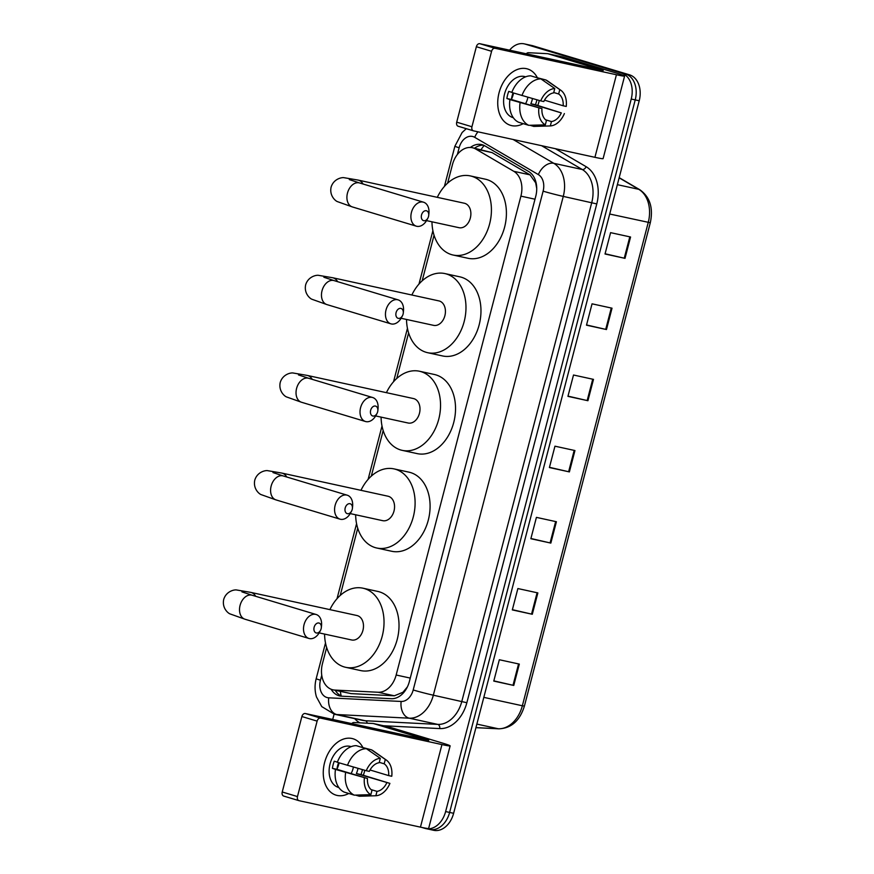 <?xml version="1.0" encoding="UTF-8"?>
<svg xmlns="http://www.w3.org/2000/svg" width="874" height="874" viewBox="0 0 874 874"><rect width="100%" height="100%" fill="white"/><g stroke="black" fill="none" stroke-linecap="round" stroke-linejoin="round"><path stroke-width="1.31" d="M536.734 188.511L535.653 182.786L530.026 174.855L492.018 152.589L472.364 147.717A22.079 15.885 -77.7 0 0 452.426 164.705L447.619 183.158M326.658 647.514L322.451 663.661A22.079 15.885 -77.7 0 0 332.983 689.826A22.079 15.885 -77.7 0 0 334.851 690.078L378.092 692.252A22.079 15.885 -77.7 0 0 396.162 675.012L520.904 196.137A22.079 15.885 -77.7 0 0 513.792 171.315L475.784 149.05A22.079 15.885 -77.7 0 0 473.216 147.935A22.079 15.885 -77.7 0 0 472.364 147.717M332.983 689.826L351.097 693.617L394.338 695.791L402.947 692.284L407.382 686.92M434.05 235.226L422.175 280.816M408.617 332.896L396.741 378.486M383.173 430.554L371.297 476.144M357.739 528.213L340.226 595.445M331.148 689.258A22.079 15.885 -77.7 0 0 339.724 695.944A22.079 15.885 -77.7 0 0 341.592 696.185L391.323 698.697A22.079 15.885 -77.7 0 0 409.382 681.447L535.751 196.311A22.079 15.885 -77.7 0 0 528.639 171.501L484.928 145.903A22.079 15.885 -77.7 0 0 482.372 144.778A22.079 15.885 -77.7 0 0 481.508 144.56A22.079 15.885 -77.7 0 0 470.398 147.455M474.571 148.198A22.079 15.885 102.3 0 1 483.475 145.171M509.564 50.189A22.079 15.885 102.3 0 1 524.203 43.853A22.079 15.885 102.3 0 1 525.066 44.071L621.545 73.099A22.079 15.885 102.3 0 1 631.225 99.035L445.62 811.564A22.079 15.885 102.3 0 1 425.682 828.563A22.079 15.885 102.3 0 1 424.83 828.334L421.836 827.438M332.699 719.488L334.097 714.156M524.203 43.853L528.202 44.727A22.079 15.885 102.3 0 1 529.065 44.945L625.544 73.973A22.079 15.885 102.3 0 1 635.223 99.909L449.618 812.438A22.079 15.885 102.3 0 1 429.68 829.426A22.079 15.885 102.3 0 1 428.817 829.207M341.756 696.196A22.079 15.885 102.3 0 1 335.255 690.318M429.68 829.426L433.679 830.3A22.079 15.885 102.3 0 0 453.617 813.301L639.211 100.772A22.079 15.885 102.3 0 0 629.542 74.836L533.053 45.819A22.079 15.885 102.3 0 0 532.2 45.59L528.202 44.727A22.079 15.885 102.3 0 1 529.065 44.945L625.544 73.973A22.079 15.885 102.3 0 1 635.223 99.909L449.618 812.438A22.079 15.885 102.3 0 1 429.68 829.426L425.682 828.563M532.299 614.269L512.317 609.91L517.878 588.552L537.86 592.911L532.299 614.269L531.545 614.094L537.106 592.747M513.759 685.445L493.777 681.086L499.338 659.739L519.32 664.087L513.759 685.445L513.005 685.282L518.566 663.923M587.929 400.718L567.936 396.359L573.508 375.012L593.49 379.371L587.929 400.718L587.175 400.554L592.736 379.196M606.469 329.542L586.487 325.183L592.048 303.824L612.029 308.183L606.469 329.542L605.715 329.367L611.276 308.019M625.008 258.354L605.026 253.995L610.587 232.648L630.569 237.007L625.008 258.354L624.255 258.191L629.815 236.832M550.838 543.082L530.857 538.723L536.418 517.375L556.41 521.734L550.838 543.082L550.085 542.918L555.646 521.559M569.389 471.905L549.396 467.546L554.957 446.188L574.95 450.547L569.389 471.905L568.624 471.731L574.185 450.383M549.462 467.317L568.624 471.731M530.922 538.493L550.085 542.918M605.081 253.766L624.255 258.191M586.541 324.953L605.715 329.367M568.002 396.13L587.175 400.554M493.832 680.857L513.005 685.282M512.383 609.681L531.545 614.094M499.054 92.797A29.443 20.419 -73.3 0 1 516.927 69.658A29.443 20.419 -73.3 0 1 537.171 77.36A29.443 20.419 -73.3 0 0 527.525 68.948A29.443 20.419 -73.3 0 0 499.054 92.797A29.443 20.419 -73.3 0 0 502.834 119.902A29.443 20.419 -73.3 0 0 523.242 123.66A29.443 20.419 -73.3 0 1 510.558 125.343A29.443 20.419 -73.3 0 1 499.054 92.797M539.28 100.477A29.443 20.419 -73.3 0 1 539.029 101.504A29.443 20.419 -73.3 0 1 537.794 105.448A29.443 20.419 -73.3 0 0 539.029 101.504A29.443 20.419 -73.3 0 0 539.28 100.477M562.714 56.963A3.682 2.644 102.3 0 1 562.856 56.985A3.682 2.644 102.3 0 1 562.998 57.018L616.104 72.99A29.443 1.147 -165.4 0 1 624.604 76.06A29.443 1.147 -165.4 0 1 616.432 74.749L495.023 48.278A3.682 2.556 106.7 0 0 491.592 51.293L476.363 46.715A3.682 2.556 -73.3 0 1 479.782 43.7L603.235 70.488L548.009 53.751A3.682 2.644 -77.7 0 0 547.867 53.718A3.682 2.644 -77.7 0 0 547.561 53.675L528.399 52.713A3.682 2.644 -77.7 0 0 526.257 53.827M624.604 76.06L603.104 158.631A29.443 1.147 -165.4 0 1 594.921 157.32L473.511 130.849A3.682 2.556 106.7 0 1 473.38 130.816A3.682 2.556 106.7 0 1 471.938 126.752L491.592 51.293M473.249 130.772L458.282 126.271A3.682 2.556 -73.3 0 1 458.14 126.238A3.682 2.556 -73.3 0 1 456.709 122.163L476.363 46.715M513.562 93.015A18.398 12.76 -73.3 0 1 513.246 94.37A18.398 12.76 -73.3 0 1 511.519 99.101M540.733 100.892L543.803 101.559A14.727 10.215 -73.3 0 1 553.646 92.895L554.782 88.525A19.141 13.274 -73.3 0 0 540.733 100.892L511.793 92.48A24.297 16.846 -73.3 0 1 530.715 75.83L540.875 78.879L554.782 88.525M553.745 92.513L558.639 93.988A14.727 10.215 -73.3 0 1 563.162 105.776L544.513 100.171M536.909 99.8A21.347 14.803 -73.3 0 1 536.57 101.22A21.347 14.803 -73.3 0 1 535.434 104.738L561.305 112.899L530.835 103.733A14.727 10.215 106.7 0 0 532.08 100.248A14.727 10.215 106.7 0 0 532.452 98.533M527.863 97.222A14.727 10.215 -73.3 0 1 527.514 98.871A14.727 10.215 -73.3 0 1 525.558 103.744M513.125 92.884A14.727 10.215 106.7 0 0 512.098 95.889A14.727 10.215 106.7 0 0 511.487 99.516L541.956 108.682A14.727 10.215 -73.3 0 0 546.468 120.47L545.321 124.851L528.77 125.321L518.621 122.262A24.297 16.846 -73.3 0 1 509.935 99.603L541.956 108.682M509.935 99.603L506.887 98.511A21.347 14.803 -73.3 0 1 507.597 94.905A21.347 14.803 -73.3 0 1 508.744 91.399L511.847 92.327M513.311 117.717L512.885 117.586A21.347 14.803 -73.3 0 1 504.549 93.988A21.347 14.803 -73.3 0 1 525.187 76.704L525.613 76.836M558.639 93.988L559.786 89.607L545.868 79.971L535.609 77.305M545.868 79.971A24.297 16.846 -73.3 0 1 547.769 81.074L560.78 90.23A19.141 13.274 -73.3 0 1 566.232 106.453L563.162 105.776M534.462 126.391A24.297 16.846 -73.3 0 1 534.123 126.402A24.297 16.846 -73.3 0 1 533.774 126.413L550.325 125.932L551.461 121.562L545.562 119.782M530.037 125.288L533.774 126.413M528.77 125.321A24.297 16.846 -73.3 0 1 520.096 102.651M559.786 89.607A19.141 13.274 -73.3 0 1 560.78 90.23M564.375 113.565A19.141 13.274 -73.3 0 1 550.325 125.932M545.321 124.851A19.141 13.274 -73.3 0 1 538.876 108.005M561.305 112.899A14.727 10.215 -73.3 0 1 551.461 121.562M521.953 95.539A24.297 16.846 -73.3 0 1 540.875 78.879M506.887 98.511L511.487 99.516M530.835 103.733L535.434 104.738M421.53 214.96A5.157 3.572 106.7 0 0 423.18 220.51A5.157 3.572 106.7 0 0 427.921 218.041A5.157 3.572 106.7 0 0 428.522 216.479A5.157 3.572 106.7 0 0 428.719 215.375A5.157 3.572 106.7 0 0 425.933 210.689A5.157 3.572 106.7 0 0 421.53 214.96M427.921 218.041L426.971 219.833A12.509 8.674 -73.3 0 1 416.341 226.18A12.509 8.674 -73.3 0 1 411.457 212.338A12.509 8.674 -73.3 0 1 423.551 202.211A12.509 8.674 -73.3 0 1 428.926 213.365L428.719 215.375M458.544 227.568A12.509 9.002 -77.7 0 0 459.025 227.699A12.509 9.002 -77.7 0 0 470.409 217.724A12.509 9.002 -77.7 0 0 464.848 203.369A12.509 9.002 -77.7 0 0 464.356 203.238L358.132 180.088L344.159 177.717C341.952 177.16 333.562 178.831 331.093 187.189C329.258 195.82 335.572 201.075 337.55 201.665L352.353 206.93L416.341 226.18M437.295 197.338A40.488 29.126 102.3 0 1 470.31 175.914A40.488 29.126 102.3 0 1 471.884 176.319A40.488 29.126 102.3 0 1 489.899 222.772A40.488 29.126 102.3 0 1 453.071 255.022A40.488 29.126 102.3 0 1 451.497 254.618A40.488 29.126 102.3 0 1 431.964 221.799M470.31 175.914L485.299 179.181A40.488 29.126 102.3 0 1 486.873 179.585A40.488 29.126 102.3 0 1 504.888 226.038A40.488 29.126 102.3 0 1 468.06 258.289L453.071 255.022M396.086 312.619A5.157 3.572 106.7 0 0 397.736 318.169A5.157 3.572 106.7 0 0 402.477 315.711A5.157 3.572 106.7 0 0 403.089 314.148A5.157 3.572 106.7 0 0 403.285 313.034A5.157 3.572 106.7 0 0 400.489 308.347A5.157 3.572 106.7 0 0 396.086 312.619M402.477 315.711L401.537 317.502A12.509 8.674 -73.3 0 1 390.907 323.839A12.509 8.674 -73.3 0 1 386.013 309.997A12.509 8.674 -73.3 0 1 398.118 299.869A12.509 8.674 -73.3 0 1 403.482 311.024L403.285 313.034M433.1 325.226A12.509 9.002 -77.7 0 0 433.591 325.357A12.509 9.002 -77.7 0 0 444.964 315.383A12.509 9.002 -77.7 0 0 439.404 301.027A12.509 9.002 -77.7 0 0 438.912 300.907L332.699 277.746L318.726 275.376C316.508 274.818 308.118 276.49 305.649 284.858C303.824 293.478 310.128 298.733 312.105 299.323L326.92 304.589L390.907 323.839M411.851 295.008A40.488 29.126 102.3 0 1 444.877 273.573A40.488 29.126 102.3 0 1 446.45 273.977A40.488 29.126 102.3 0 1 464.455 320.43A40.488 29.126 102.3 0 1 427.626 352.692A40.488 29.126 102.3 0 1 426.053 352.277A40.488 29.126 102.3 0 1 406.519 319.458M444.877 273.573L459.866 276.839A40.488 29.126 102.3 0 1 461.439 277.244A40.488 29.126 102.3 0 1 479.444 323.708A40.488 29.126 102.3 0 1 442.615 355.958L427.626 352.692M370.652 410.277A5.157 3.572 106.7 0 0 372.302 415.838A5.157 3.572 106.7 0 0 377.044 413.369A5.157 3.572 106.7 0 0 377.644 411.807A5.157 3.572 106.7 0 0 377.841 410.704A5.157 3.572 106.7 0 0 375.055 406.006A5.157 3.572 106.7 0 0 370.652 410.277M377.044 413.369L376.093 415.161A12.509 8.674 -73.3 0 1 365.463 421.497A12.509 8.674 -73.3 0 1 360.58 407.666A12.509 8.674 -73.3 0 1 372.674 397.528A12.509 8.674 -73.3 0 1 378.049 408.682L377.841 410.704M407.666 422.896A12.509 9.002 -77.7 0 0 408.147 423.016A12.509 9.002 -77.7 0 0 419.531 413.052A12.509 9.002 -77.7 0 0 413.97 398.686A12.509 9.002 -77.7 0 0 413.478 398.566L307.255 375.416L293.282 373.034C291.075 372.477 282.684 374.148 280.215 382.517C278.38 391.137 284.695 396.403 286.672 396.982L301.475 402.248L365.463 421.497M386.417 392.666A40.488 29.126 102.3 0 1 419.433 371.232A40.488 29.126 102.3 0 1 421.006 371.647A40.488 29.126 102.3 0 1 439.021 418.1A40.488 29.126 102.3 0 1 402.193 450.35A40.488 29.126 102.3 0 1 400.62 449.946A40.488 29.126 102.3 0 1 381.086 417.117M419.433 371.232L434.422 374.498A40.488 29.126 102.3 0 1 435.995 374.913A40.488 29.126 102.3 0 1 454.01 421.366A40.488 29.126 102.3 0 1 417.182 453.617L402.193 450.35M345.208 507.936A5.157 3.572 106.7 0 0 346.858 513.497A5.157 3.572 106.7 0 0 351.599 511.028A5.157 3.572 106.7 0 0 352.211 509.466A5.157 3.572 106.7 0 0 352.408 508.362A5.157 3.572 106.7 0 0 349.611 503.664A5.157 3.572 106.7 0 0 345.208 507.936M351.599 511.028L350.66 512.819A12.509 8.674 -73.3 0 1 340.03 519.156A12.509 8.674 -73.3 0 1 335.135 505.325A12.509 8.674 -73.3 0 1 347.24 495.197A12.509 8.674 -73.3 0 1 352.604 506.341L352.408 508.362M382.222 520.554A12.509 9.002 -77.7 0 0 382.714 520.675A12.509 9.002 -77.7 0 0 394.087 510.711A12.509 9.002 -77.7 0 0 388.526 496.356A12.509 9.002 -77.7 0 0 388.034 496.224L281.821 473.074L267.848 470.704C265.63 470.136 257.24 471.807 254.771 480.176C252.947 488.795 259.25 494.061 261.228 494.651L276.042 499.917L340.03 519.156M360.973 490.325A40.488 29.126 102.3 0 1 393.999 468.89A40.488 29.126 102.3 0 1 395.572 469.305A40.488 29.126 102.3 0 1 413.577 515.758A40.488 29.126 102.3 0 1 376.749 548.009A40.488 29.126 102.3 0 1 375.175 547.605A40.488 29.126 102.3 0 1 355.642 514.786M393.999 468.89L408.988 472.168A40.488 29.126 102.3 0 1 410.562 472.572A40.488 29.126 102.3 0 1 428.566 519.025A40.488 29.126 102.3 0 1 391.738 551.276L376.749 548.009M314.137 627.237A5.157 3.572 106.7 0 0 315.787 632.798A5.157 3.572 106.7 0 0 320.529 630.329A5.157 3.572 106.7 0 0 321.129 628.767A5.157 3.572 106.7 0 0 321.326 627.663A5.157 3.572 106.7 0 0 318.54 622.965A5.157 3.572 106.7 0 0 314.137 627.237M320.529 630.329L319.589 632.12A12.509 8.674 -73.3 0 1 308.948 638.457A12.509 8.674 -73.3 0 1 304.065 624.626A12.509 8.674 -73.3 0 1 316.159 614.498A12.509 8.674 -73.3 0 1 321.534 625.642L321.326 627.663M351.151 639.855A12.509 9.002 -77.7 0 0 351.632 639.976A12.509 9.002 -77.7 0 0 363.016 630.012A12.509 9.002 -77.7 0 0 357.455 615.657A12.509 9.002 -77.7 0 0 356.963 615.525L250.74 592.375L236.767 590.005C234.56 589.437 226.169 591.108 223.7 599.477C221.865 608.096 228.18 613.362 230.157 613.952L244.971 619.218L308.948 638.457M329.902 609.626A40.488 29.126 102.3 0 1 362.918 588.191A40.488 29.126 102.3 0 1 364.502 588.606A40.488 29.126 102.3 0 1 382.506 635.059A40.488 29.126 102.3 0 1 345.678 667.31A40.488 29.126 102.3 0 1 344.105 666.906A40.488 29.126 102.3 0 1 324.571 634.076M362.918 588.191L377.907 591.458A40.488 29.126 102.3 0 1 379.48 591.873A40.488 29.126 102.3 0 1 397.495 638.326A40.488 29.126 102.3 0 1 360.667 670.577L345.678 667.31M324.582 762.609A29.443 20.419 -73.3 0 1 342.455 739.47A29.443 20.419 -73.3 0 1 362.688 747.172A29.443 20.419 -73.3 0 0 353.041 738.77A29.443 20.419 -73.3 0 0 324.582 762.609A29.443 20.419 -73.3 0 0 328.351 789.714A29.443 20.419 -73.3 0 0 348.77 793.472A29.443 20.419 -73.3 0 1 336.086 795.165A29.443 20.419 -73.3 0 1 324.582 762.609M364.808 770.3A29.443 20.419 -73.3 0 1 364.545 771.327A29.443 20.419 -73.3 0 1 363.311 775.26A29.443 20.419 -73.3 0 0 364.545 771.327A29.443 20.419 -73.3 0 0 364.808 770.3M388.242 726.775A3.682 2.644 102.3 0 1 388.384 726.807A3.682 2.644 102.3 0 1 388.526 726.84L441.621 742.813A29.443 1.147 -165.4 0 1 450.132 745.883A29.443 1.147 -165.4 0 1 441.949 744.572L320.539 718.1A3.682 2.556 106.7 0 0 317.12 721.116L301.88 716.538A3.682 2.556 -73.3 0 1 305.31 713.523L428.763 740.311L373.537 723.574A3.682 2.644 -77.7 0 0 373.395 723.541A3.682 2.644 -77.7 0 0 373.078 723.497L353.926 722.525A3.682 2.644 -77.7 0 0 351.785 723.65M450.132 745.883L428.631 828.454A29.443 1.147 -165.4 0 1 420.449 827.143L299.039 800.671A3.682 2.556 106.7 0 1 298.908 800.639A3.682 2.556 106.7 0 1 297.466 796.575L317.12 721.116M298.777 800.595L283.799 796.094A3.682 2.556 -73.3 0 1 283.668 796.061A3.682 2.556 -73.3 0 1 282.236 791.986L301.88 716.538M339.09 762.827A18.398 12.76 -73.3 0 1 338.773 764.193A18.398 12.76 -73.3 0 1 337.047 768.923M366.261 770.715L369.331 771.381A14.727 10.215 -73.3 0 1 379.174 762.718L380.31 758.348A19.141 13.274 -73.3 0 0 366.261 770.715L337.32 762.303A24.297 16.846 -73.3 0 1 356.242 745.653L366.392 748.701L380.31 758.348M379.272 762.336L384.167 763.81A14.727 10.215 -73.3 0 1 388.679 775.599L370.041 769.994M362.437 769.623A21.347 14.803 -73.3 0 1 362.098 771.043A21.347 14.803 -73.3 0 1 360.951 774.55L389.902 783.388L356.363 773.556A14.727 10.215 106.7 0 0 357.608 770.06A14.727 10.215 106.7 0 0 357.979 768.344M353.391 767.044A14.727 10.215 -73.3 0 1 353.03 768.683A14.727 10.215 -73.3 0 1 351.086 773.566M338.653 762.696A14.727 10.215 106.7 0 0 337.615 765.711A14.727 10.215 106.7 0 0 337.003 769.339L367.473 778.505A14.727 10.215 -73.3 0 0 371.996 790.293L370.849 794.663L354.298 795.143L344.148 792.084A24.297 16.846 -73.3 0 1 335.463 769.415L367.473 778.505M335.463 769.415L332.415 768.333A21.347 14.803 -73.3 0 1 333.125 764.728A21.347 14.803 -73.3 0 1 334.261 761.21L337.375 762.15M338.839 787.54L338.413 787.408A21.347 14.803 -73.3 0 1 330.077 763.81A21.347 14.803 -73.3 0 1 350.714 746.527L351.14 746.658M384.167 763.81L385.314 759.43L371.395 749.794L361.137 747.117M371.395 749.794A24.297 16.846 -73.3 0 1 373.285 750.886L386.308 760.052A19.141 13.274 -73.3 0 1 391.76 776.265L388.679 775.599M359.979 796.214A24.297 16.846 -73.3 0 1 359.651 796.225A24.297 16.846 -73.3 0 1 359.29 796.225L375.853 795.755L376.989 791.374L371.089 789.604M355.554 795.111L359.29 796.225M354.298 795.143A24.297 16.846 -73.3 0 1 345.623 772.474M385.314 759.43A19.141 13.274 -73.3 0 1 386.308 760.052M389.902 783.388A19.141 13.274 -73.3 0 1 375.853 795.755M370.849 794.663A19.141 13.274 -73.3 0 1 364.403 777.827M386.832 782.722A14.727 10.215 -73.3 0 1 376.989 791.374M347.481 765.351A24.297 16.846 -73.3 0 1 366.392 748.701M332.415 768.333L337.003 769.339M356.363 773.556L360.951 774.55M492.018 152.589L475.784 149.05M341.221 695.955A22.079 15.229 -87.1 0 1 340.401 691.443M481.093 149.618A22.079 14.934 -59.6 0 1 484.218 145.51M402.99 693.355A22.079 15.229 -87.1 0 1 402.947 692.284M530.026 174.855L513.792 171.315M534.997 199.206L520.904 196.137M410.267 678.082L396.162 675.012M394.338 695.791L378.092 692.252M351.097 693.617L334.851 690.078M321.752 675.22L320.452 680.201A14.727 10.586 -77.7 0 0 326.898 697.496A14.727 10.586 -77.7 0 0 328.722 697.813L401.144 701.461A14.727 10.586 -77.7 0 0 413.194 689.968L543.115 191.166A14.727 10.586 -77.7 0 0 538.373 174.614L474.713 137.327A14.727 10.586 -77.7 0 0 473.009 136.584A14.727 10.586 -77.7 0 0 459.145 147.761L457.397 154.436M466.29 128.686L462.117 132.52L454.884 146.231A14.727 0.568 14.6 0 0 459.145 147.761M513.114 139.49L553.788 163.307A29.443 21.184 102.3 0 1 563.271 196.399L433.34 695.201A29.443 21.184 102.3 0 1 409.251 718.188L336.818 714.539A29.443 21.184 102.3 0 1 334.327 714.211L362.808 720.416A29.443 21.184 -77.7 0 0 365.299 720.744L437.732 724.393A29.443 21.184 -77.7 0 0 461.822 701.407L591.742 202.604A29.443 21.184 -77.7 0 0 582.27 169.512L541.596 145.696M367.266 723.202A3.682 2.535 92.9 0 0 365.299 720.744L336.818 714.539A14.727 10.16 -87.1 0 1 328.722 697.813M555.416 148.711L586.115 166.683A33.125 23.827 102.3 0 1 596.778 203.915L466.858 702.718A33.125 23.827 102.3 0 1 439.753 728.577L383.522 725.748M359.902 722.831A33.125 23.827 102.3 0 1 354.636 718.636M621.545 73.099L629.542 74.836M631.225 99.035L639.211 100.772M525.066 44.071L533.053 45.819M445.62 811.564L453.617 813.301M538.373 174.614A14.727 9.953 -59.6 0 1 553.788 163.307L582.27 169.512A3.682 2.491 120.4 0 0 586.115 166.683M543.115 191.166A14.727 0.568 14.6 0 0 563.271 196.399L596.778 203.915M401.144 701.461A14.727 10.16 -87.1 0 0 409.251 718.188L437.732 724.393A3.682 2.535 92.9 0 1 439.753 728.577M413.194 689.968A14.727 0.568 14.6 0 0 433.34 695.201L466.858 702.718M334.327 714.211L321.763 706.618L316.454 696.895C314.695 690.941 314.607 684.866 316.191 678.672A14.727 0.568 14.6 0 0 320.452 680.201M474.713 137.327A14.727 9.953 -59.6 0 1 477.947 131.821M609.713 214.021L650.3 222.75L524.4 706.094L522.357 705.766L648.257 222.411A29.443 21.184 -77.7 0 0 638.774 189.33A7.363 4.982 -59.6 0 1 639.79 189.724C649.95 196.934 653.446 207.946 650.3 222.75M524.4 706.094C519.855 720.711 511.334 728.293 498.836 728.829A7.363 5.08 -87.1 0 1 498.267 728.752A29.443 21.184 -77.7 0 0 522.357 705.766L483.814 697.365M475.937 727.627L498.267 728.752L476.854 724.087M617.361 184.665L638.774 189.33L619.142 177.826M594.921 157.32L616.432 74.749M456.709 122.163L471.938 126.752M562.998 57.018L548.009 53.751M479.782 43.7L495.023 48.278M363.081 184.021A12.509 9.002 -77.7 0 0 358.624 180.219A12.509 9.002 -77.7 0 0 358.132 180.088M349.316 179.585L359.564 182.961A12.509 8.674 106.7 0 0 347.47 193.099A12.509 8.674 106.7 0 0 352.353 206.93M337.637 281.679A12.509 9.002 -77.7 0 0 333.18 277.877A12.509 9.002 -77.7 0 0 332.699 277.746M323.872 277.244L334.13 280.62A12.509 8.674 106.7 0 0 322.025 290.758A12.509 8.674 106.7 0 0 326.92 304.589M312.204 379.338A12.509 9.002 -77.7 0 0 307.746 375.536A12.509 9.002 -77.7 0 0 307.255 375.416M298.438 374.902L308.686 378.289A12.509 8.674 106.7 0 0 296.592 388.417A12.509 8.674 106.7 0 0 301.475 402.248M286.759 476.996A12.509 9.002 -77.7 0 0 282.302 473.195A12.509 9.002 -77.7 0 0 281.821 473.074M272.994 472.572L283.252 475.948A12.509 8.674 106.7 0 0 271.148 486.075A12.509 8.674 106.7 0 0 276.042 499.917M255.689 596.297A12.509 9.002 -77.7 0 0 251.231 592.496A12.509 9.002 -77.7 0 0 250.74 592.375M241.923 591.873L252.171 595.249A12.509 8.674 106.7 0 0 240.077 605.376A12.509 8.674 106.7 0 0 244.971 619.218M420.449 827.143L441.949 744.572M282.236 791.986L297.466 796.575M388.526 726.84L373.537 723.574M305.31 713.523L320.539 718.1M454.884 146.231L444.418 186.402M432.892 230.681L418.985 284.061M407.448 328.34L393.54 381.719M382.014 425.999L368.107 479.389M356.57 523.668L337.025 598.69M325.499 642.969L316.191 678.672M498.836 728.829L475.926 727.671M619.185 177.651L639.79 189.724M562.856 56.985L547.867 53.718M458.14 126.238L473.38 130.816M543.016 126.151L534.123 126.402M359.564 182.961L423.551 202.211M459.025 227.699L426.545 220.619M334.13 280.62L398.118 299.869M433.591 325.357L401.1 318.278M308.686 378.289L372.674 397.528M408.147 423.016L375.667 415.937M283.252 475.948L347.24 495.197M382.714 520.675L350.223 513.595M252.171 595.249L316.159 614.498M351.632 639.976L319.152 632.896M388.384 726.807L373.395 723.541M283.668 796.061L298.908 800.639M368.533 795.974L359.651 796.225"/></g></svg>
